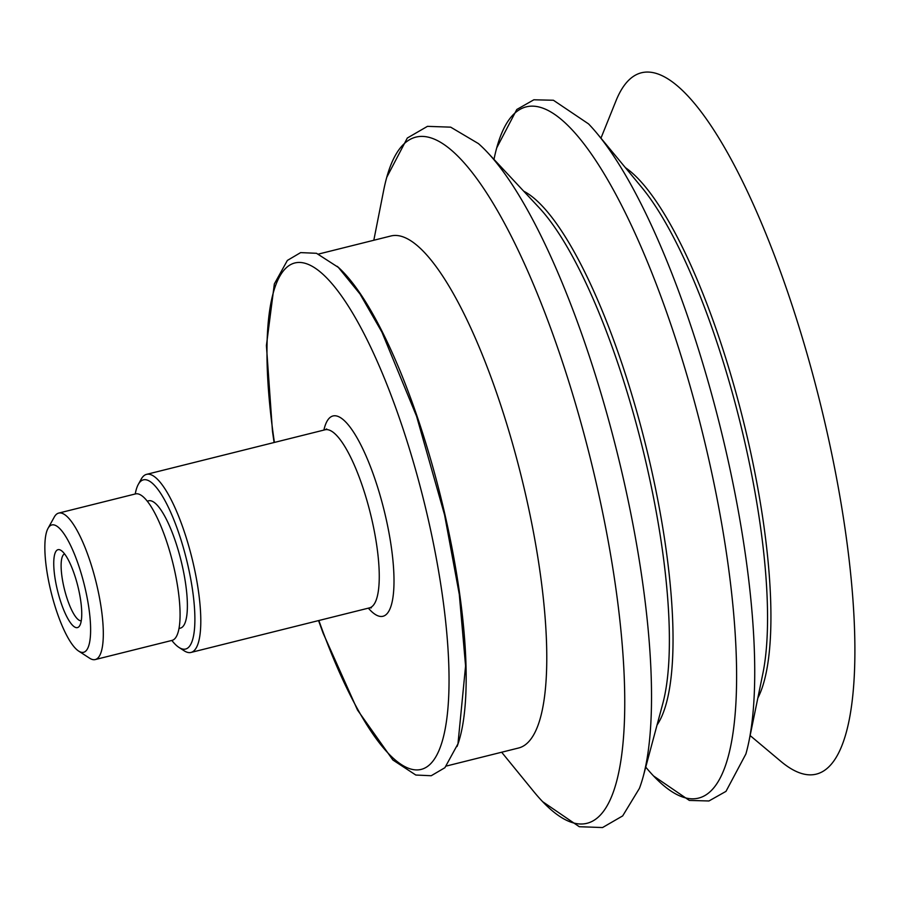 <?xml version="1.0" encoding="UTF-8"?>
<svg xmlns="http://www.w3.org/2000/svg" width="900" height="900" viewBox="0 0 900 900"><rect width="100%" height="100%" fill="white"/><g stroke="black" fill="none" stroke-linecap="round" stroke-linejoin="round"><path stroke-width="1.35" d="M81.27 620.719A34.414 8.91 76 0 1 80.775 620.752A34.414 8.91 76 0 1 64.249 588.533A34.414 8.91 76 0 1 64.597 553.95M58.804 549.596A40.151 10.395 -104 0 0 58.657 594.945A40.151 10.395 -104 0 0 79.819 625.489A40.151 10.395 -104 0 0 77.828 586.114A40.151 10.395 -104 0 0 61.076 550.429A40.151 10.395 -104 0 0 58.804 549.596M82.35 652.421A65.621 16.988 -104 0 0 82.586 578.306A65.621 16.988 -104 0 0 48.004 528.401A65.621 16.988 -104 0 0 51.255 592.751A65.621 16.988 -104 0 0 78.638 651.071A65.621 16.988 -104 0 0 82.35 652.421M750.127 735.559L780.851 761.355A361.361 93.555 -104 0 0 809.359 774.844A361.361 93.555 -104 0 0 807.188 354.341A361.361 93.555 -104 0 0 615.938 100.946L600.952 138.161M757.822 698.074A284.704 73.71 -104 0 0 748.114 440.843A284.704 73.71 -104 0 0 625.365 167.625M645.75 767.126A356.096 92.183 -104 0 0 653.546 775.957L689.344 800.426L708.941 800.977L725.985 791.37L745.886 753.986A356.164 92.205 -104 0 0 748.89 741.589L762.885 673.447A284.884 73.755 -104 0 0 744.705 441.709A284.884 73.755 -104 0 0 641.408 186.986L597.026 133.425A356.164 92.205 -104 0 0 588.544 123.896L553.41 100.249L533.858 99.788L516.803 109.485L496.71 147.904A356.096 92.183 -104 0 0 493.988 159.368M748.89 741.589A356.164 92.205 -104 0 0 726.176 451.868A356.164 92.205 -104 0 0 597.026 133.425M653.546 775.957A356.096 92.183 -104 0 0 691.706 798.806A356.096 92.183 -104 0 0 708.109 456.379A356.096 92.183 -104 0 0 496.71 147.904M657.034 725.04A282.206 73.058 -104 0 0 650.43 465.041A282.206 73.058 -104 0 0 523.733 191.205M501.66 752.231L533.7 791.505A353.498 91.519 -104 0 0 542.644 801.675L579.285 826.717L602.539 827.55L622.676 815.906L639.416 788.377A354.634 91.811 -104 0 0 643.309 776.183L662.85 703.384A281.914 72.979 -104 0 0 646.785 465.93A281.914 72.979 -104 0 0 539.044 207.596L487.575 152.516A354.634 91.811 -104 0 0 478.406 143.584L450.686 127.159L427.455 126.349L407.317 138.026L386.741 177.345A353.498 91.519 -104 0 0 383.636 190.53L373.815 240.255M643.309 776.183A354.634 91.811 -104 0 0 623.104 477.495A354.634 91.811 -104 0 0 487.575 152.516M542.644 801.675A353.498 91.519 -104 0 0 580.185 823.995A353.498 91.519 -104 0 0 596.464 484.054A353.498 91.519 -104 0 0 386.741 177.345M446.468 766.012L518.681 747.979A263.846 68.31 -104 0 0 521.033 475.436A263.846 68.31 -104 0 0 390.836 236.002L318.623 254.036M457.076 746.471A263.846 68.31 -104 0 0 440.404 495.574A263.846 68.31 -104 0 0 337.174 266.299M171.821 640.44A87.188 22.567 -104 0 0 178.976 647.426L184.039 650.722A91.778 23.76 -104 0 0 189.236 652.624A91.778 23.76 -104 0 0 191.025 652.433A91.778 23.76 -104 0 0 191.846 557.64A91.778 23.76 -104 0 0 146.565 474.356A91.778 23.76 -104 0 0 141.199 479.16L138.274 484.447A87.188 22.567 -104 0 0 135.248 493.976M178.976 647.426A87.188 22.567 -104 0 0 183.904 649.226A87.188 22.567 -104 0 0 184.219 550.755A87.188 22.567 -104 0 0 138.274 484.447M179.01 628.481L180.394 628.133A65.621 16.988 -104 0 0 180.979 560.351A65.621 16.988 -104 0 0 148.601 500.805L147.218 501.154M78.638 651.071L89.528 658.148A75.487 19.541 -104 0 0 93.791 659.711A75.487 19.541 -104 0 0 95.276 659.554L172.035 640.395A75.487 19.541 -104 0 0 172.71 562.421A75.487 19.541 -104 0 0 135.461 493.92L58.703 513.09A75.487 19.541 -104 0 0 54.281 517.039L48.004 528.401M95.276 659.554A75.487 19.541 -104 0 0 95.951 581.591A75.487 19.541 -104 0 0 58.703 513.09M318.87 620.516A260.989 67.567 -104 0 0 429.874 764.494A260.989 67.567 -104 0 0 428.141 518.906A260.989 67.567 -104 0 0 310.399 265.365A260.989 67.567 -104 0 0 274.41 442.429M368.359 608.153A103.241 26.73 -104 0 0 385.751 517.241A103.241 26.73 -104 0 0 351.484 429.064A103.241 26.73 -104 0 0 323.887 430.076M371.351 607.849L369.495 607.871A91.778 23.76 -104 0 0 371.914 519.806A91.778 23.76 -104 0 0 325.024 429.795L146.565 474.356M318.555 620.595L323.111 633.15L357.502 710.033L392.884 760.005L415.811 775.035L431.224 775.732L444.892 767.711L457.965 743.816L465.581 665.955L459.304 594.428L444.589 514.969L416.576 416.261L381.892 332.077L360.045 294.053L338.355 267.401L316.496 253.294L300.634 252.607L287.37 260.426L274.343 283.928L266.411 345.555L272.464 431.179L274.084 442.519M326.678 428.94L325.024 429.795M369.495 607.871L191.025 652.433"/></g></svg>
